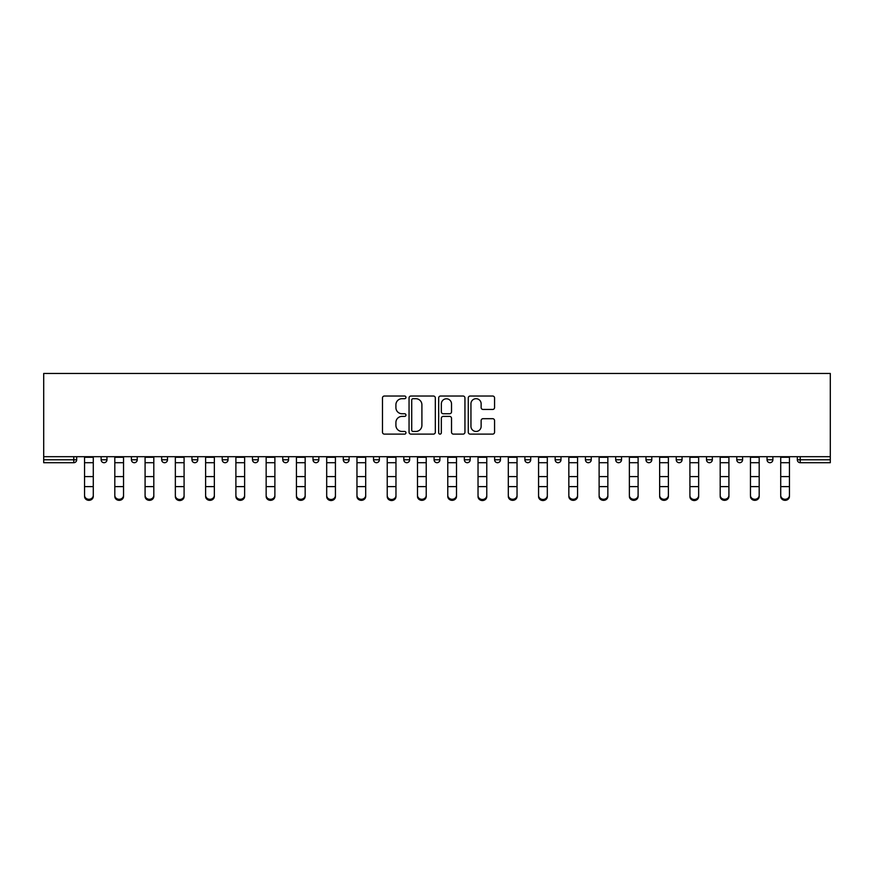 <?xml version="1.0" encoding="UTF-8"?>
<svg xmlns="http://www.w3.org/2000/svg" width="874" height="874" viewBox="0 0 874 874"><rect width="100%" height="100%" fill="white"/><g stroke="black" fill="none" stroke-linecap="round" stroke-linejoin="round"><path stroke-width="1.31" d="M405.951 397.364A1.333 1.333 0 0 0 404.618 396.031L384.385 396.031A1.901 1.901 0 0 0 382.484 397.932L382.484 432.215A1.901 1.901 0 0 0 384.385 434.116L404.618 434.116A1.333 1.333 0 0 0 405.951 432.783A1.333 1.333 0 0 0 404.618 431.45L402.007 431.45A6.096 6.096 0 0 1 395.911 425.354L395.911 422.503A6.096 6.096 0 0 1 402.007 416.406L404.618 416.406A1.333 1.333 0 0 0 405.951 415.074A1.333 1.333 0 0 0 404.618 413.741L402.007 413.741A6.096 6.096 0 0 1 395.911 407.645L395.911 404.793A6.096 6.096 0 0 1 402.007 398.697L404.618 398.697A1.333 1.333 0 0 0 405.951 397.364M492.663 409.458A1.901 1.901 0 0 0 494.564 407.546L494.564 397.932A1.901 1.901 0 0 0 492.663 396.031L470.19 396.031A1.901 1.901 0 0 0 468.278 397.932L468.278 432.215A1.901 1.901 0 0 0 470.19 434.116L492.663 434.116A1.901 1.901 0 0 0 494.564 432.215L494.564 420.602A1.901 1.901 0 0 0 492.663 418.69L483.038 418.69A1.901 1.901 0 0 0 481.137 420.602L481.137 426.359A5.091 5.091 0 0 1 476.046 431.45A5.091 5.091 0 0 1 470.944 426.359L470.944 403.788A5.091 5.091 0 0 1 476.046 398.697A5.091 5.091 0 0 1 481.137 403.788L481.137 407.546A1.901 1.901 0 0 0 483.038 409.458L492.663 409.458M830.3 456.698L43.7 456.698L43.7 373.46L830.3 373.46L830.3 462.707L800.223 462.707A2.906 2.906 0 0 1 797.317 459.8L797.317 456.698L797.317 459.8L830.3 459.8M435.328 397.932A1.901 1.901 0 0 0 433.428 396.031L410.955 396.031A1.901 1.901 0 0 0 409.054 397.932L409.054 432.215A1.901 1.901 0 0 0 410.955 434.116L433.428 434.116A1.901 1.901 0 0 0 435.328 432.215L435.328 397.932M440.572 396.031L463.045 396.031A1.901 1.901 0 0 1 464.946 397.932L464.946 432.215A1.901 1.901 0 0 1 463.045 434.116L453.431 434.116A1.901 1.901 0 0 1 451.519 432.215L451.519 418.307A1.901 1.901 0 0 0 449.618 416.406L443.238 416.406A1.901 1.901 0 0 0 441.337 418.307L441.337 432.783A1.333 1.333 0 0 1 440.004 434.116A1.333 1.333 0 0 1 438.672 432.783L438.672 397.932A1.901 1.901 0 0 1 440.572 396.031M73.777 462.707A2.906 2.906 0 0 0 76.683 459.8L73.777 459.8L73.777 462.707A2.906 2.906 0 0 0 76.683 459.8L76.683 456.698L76.683 459.8A2.906 2.906 0 0 1 73.777 462.707L43.7 462.707L43.7 459.8L73.777 459.8L73.777 456.698M43.7 456.698L43.7 459.8M101.133 456.698L101.133 459.8L101.133 456.698M104.039 462.707A2.906 2.906 0 0 1 101.133 459.8A2.906 2.906 0 0 0 104.039 462.707A2.906 2.906 0 0 0 106.956 459.8L106.956 456.698L106.956 459.8A2.906 2.906 0 0 1 104.039 462.707A2.906 2.906 0 0 1 101.133 459.8L106.956 459.8M131.406 456.698L131.406 459.8L131.406 456.698M137.218 456.698L137.218 459.8L137.218 456.698M161.668 459.8A2.906 2.906 0 0 0 164.585 462.707A2.906 2.906 0 0 0 167.491 459.8A2.906 2.906 0 0 1 164.585 462.707A2.906 2.906 0 0 0 167.491 459.8L167.491 456.698L167.491 459.8L161.668 459.8A2.906 2.906 0 0 0 164.585 462.707A2.906 2.906 0 0 1 161.668 459.8L161.668 456.698M191.941 456.698L191.941 459.8L191.941 456.698M197.764 456.698L197.764 459.8L197.764 456.698M222.204 456.698L222.204 459.8L222.204 456.698M228.027 456.698L228.027 459.8L228.027 456.698M258.3 456.698L258.3 459.8L252.477 459.8A2.906 2.906 0 0 0 255.383 462.707A2.906 2.906 0 0 1 252.477 459.8L252.477 456.698M282.75 456.698L282.75 459.8L282.75 456.698M288.562 456.698L288.562 459.8L288.562 456.698M313.012 456.698L313.012 459.8L313.012 456.698M318.835 456.698L318.835 459.8A2.906 2.906 0 0 1 315.929 462.707A2.906 2.906 0 0 1 313.012 459.8L318.835 459.8A2.906 2.906 0 0 1 315.929 462.707M343.285 456.698L343.285 459.8L343.285 456.698M349.108 456.698L349.108 459.8L349.108 456.698M373.548 456.698L373.548 459.8L373.548 456.698M379.371 456.698L379.371 459.8L379.371 456.698M403.821 459.8A2.906 2.906 0 0 0 406.727 462.707A2.906 2.906 0 0 0 409.644 459.8A2.906 2.906 0 0 1 406.727 462.707A2.906 2.906 0 0 0 409.644 459.8L409.644 456.698L409.644 459.8L403.821 459.8A2.906 2.906 0 0 0 406.727 462.707A2.906 2.906 0 0 1 403.821 459.8L403.821 456.698M434.094 456.698L434.094 459.8L434.094 456.698M439.906 456.698L439.906 459.8L439.906 456.698M464.356 456.698L464.356 459.8L464.356 456.698M470.179 456.698L470.179 459.8L470.179 456.698M500.452 456.698L500.452 459.8A2.906 2.906 0 0 1 497.535 462.707A2.906 2.906 0 0 1 494.629 459.8L494.629 456.698M530.715 456.698L530.715 459.8A2.906 2.906 0 0 1 527.809 462.707A2.906 2.906 0 0 1 524.892 459.8L524.892 456.698M560.988 456.698L560.988 459.8A2.906 2.906 0 0 1 558.071 462.707A2.906 2.906 0 0 1 555.165 459.8L555.165 456.698M591.25 456.698L591.25 459.8A2.906 2.906 0 0 1 588.344 462.707A2.906 2.906 0 0 1 585.438 459.8L585.438 456.698M618.617 462.707A2.906 2.906 0 0 0 621.523 459.8L621.523 456.698L621.523 459.8A2.906 2.906 0 0 1 618.617 462.707A2.906 2.906 0 0 1 615.7 459.8L615.7 456.698M651.796 456.698L651.796 459.8A2.906 2.906 0 0 1 648.879 462.707A2.906 2.906 0 0 1 645.973 459.8L645.973 456.698M676.236 456.698L676.236 459.8L676.236 456.698M682.059 456.698L682.059 459.8A2.906 2.906 0 0 1 679.153 462.707A2.906 2.906 0 0 1 676.236 459.8L682.059 459.8A2.906 2.906 0 0 1 679.153 462.707M709.415 462.707A2.906 2.906 0 0 0 712.332 459.8L712.332 456.698L712.332 459.8A2.906 2.906 0 0 1 709.415 462.707A2.906 2.906 0 0 1 706.509 459.8L706.509 456.698M736.782 456.698L736.782 459.8L736.782 456.698M742.594 456.698L742.594 459.8A2.906 2.906 0 0 1 739.688 462.707A2.906 2.906 0 0 1 736.782 459.8L742.594 459.8A2.906 2.906 0 0 1 739.688 462.707A2.906 2.906 0 0 0 742.594 459.8M767.044 459.8A2.906 2.906 0 0 0 769.961 462.707A2.906 2.906 0 0 0 772.867 459.8L772.867 456.698L772.867 459.8L767.044 459.8A2.906 2.906 0 0 0 769.961 462.707A2.906 2.906 0 0 1 767.044 459.8L767.044 456.698M134.312 462.707A2.906 2.906 0 0 1 131.406 459.8A2.906 2.906 0 0 0 134.312 462.707A2.906 2.906 0 0 0 137.218 459.8A2.906 2.906 0 0 1 134.312 462.707A2.906 2.906 0 0 1 131.406 459.8L137.218 459.8A2.906 2.906 0 0 1 134.312 462.707M194.847 462.707A2.906 2.906 0 0 1 191.941 459.8A2.906 2.906 0 0 0 194.847 462.707A2.906 2.906 0 0 0 197.764 459.8A2.906 2.906 0 0 1 194.847 462.707A2.906 2.906 0 0 1 191.941 459.8L197.764 459.8A2.906 2.906 0 0 1 194.847 462.707M225.121 462.707A2.906 2.906 0 0 1 222.204 459.8A2.906 2.906 0 0 0 225.121 462.707A2.906 2.906 0 0 0 228.027 459.8A2.906 2.906 0 0 1 225.121 462.707A2.906 2.906 0 0 1 222.204 459.8L228.027 459.8A2.906 2.906 0 0 1 225.121 462.707M255.383 462.707A2.906 2.906 0 0 0 258.3 459.8A2.906 2.906 0 0 1 255.383 462.707A2.906 2.906 0 0 1 252.477 459.8M285.656 462.707A2.906 2.906 0 0 1 282.75 459.8L288.562 459.8A2.906 2.906 0 0 1 285.656 462.707A2.906 2.906 0 0 0 288.562 459.8M346.191 462.707A2.906 2.906 0 0 1 343.285 459.8A2.906 2.906 0 0 0 346.191 462.707A2.906 2.906 0 0 0 349.108 459.8A2.906 2.906 0 0 1 346.191 462.707A2.906 2.906 0 0 1 343.285 459.8L349.108 459.8M376.465 462.707A2.906 2.906 0 0 1 373.548 459.8A2.906 2.906 0 0 0 376.465 462.707A2.906 2.906 0 0 0 379.371 459.8A2.906 2.906 0 0 1 376.465 462.707A2.906 2.906 0 0 1 373.548 459.8L379.371 459.8A2.906 2.906 0 0 1 376.465 462.707M437 462.707A2.906 2.906 0 0 1 434.094 459.8L439.906 459.8A2.906 2.906 0 0 1 437 462.707A2.906 2.906 0 0 0 439.906 459.8M467.273 462.707A2.906 2.906 0 0 1 464.356 459.8A2.906 2.906 0 0 0 467.273 462.707A2.906 2.906 0 0 0 470.179 459.8A2.906 2.906 0 0 1 467.273 462.707A2.906 2.906 0 0 1 464.356 459.8L470.179 459.8M413.052 398.697A1.333 1.333 0 0 0 411.72 400.03L411.72 430.117A1.333 1.333 0 0 0 413.052 431.45L415.816 431.45A6.096 6.096 0 0 0 421.902 425.354L421.902 404.793A6.096 6.096 0 0 0 415.816 398.697L413.052 398.697M451.519 403.886A5.091 5.091 0 0 0 446.428 398.795A5.091 5.091 0 0 0 441.337 403.886L441.337 411.84A1.901 1.901 0 0 0 443.238 413.741L449.618 413.741A1.901 1.901 0 0 0 451.519 411.84L451.519 403.886M84.549 487.67L84.549 495.525A4.37 3.955 0 0 0 93.278 495.525L93.278 496.585A4.37 3.955 180 0 1 84.549 496.585M93.278 487.67L93.278 496.585M93.278 495.525L93.278 456.698M84.549 495.525L84.549 456.698M114.811 487.67L114.811 495.525A4.37 3.955 0 0 0 123.54 495.525L123.54 496.585A4.37 3.955 180 0 1 114.811 496.585M123.54 487.67L123.54 496.585M145.084 487.67L145.084 495.525A4.37 3.955 0 0 0 153.813 495.525L153.813 496.585A4.37 3.955 180 0 1 145.084 496.585M153.813 487.67L153.813 496.585M175.346 487.67L175.346 495.525A4.37 3.955 0 0 0 184.086 495.525L184.086 496.585A4.37 3.955 180 0 1 175.346 496.585M184.086 487.67L184.086 496.585M205.619 487.67L205.619 495.525A4.37 3.955 0 0 0 214.349 495.525L214.349 496.585A4.37 3.955 180 0 1 205.619 496.585M214.349 487.67L214.349 496.585M235.893 487.67L235.893 495.525A4.37 3.955 0 0 0 244.622 495.525L244.622 496.585A4.37 3.955 180 0 1 235.893 496.585M244.622 487.67L244.622 496.585M123.54 495.525L123.54 456.698M114.811 495.525L114.811 456.698M153.813 495.525L153.813 456.698M145.084 495.525L145.084 456.698M184.086 495.525L184.086 456.698M175.346 495.525L175.346 456.698M214.349 495.525L214.349 456.698M205.619 495.525L205.619 456.698M244.622 495.525L244.622 456.698M235.893 495.525L235.893 456.698M266.155 487.67L266.155 495.525A4.37 3.955 0 0 0 274.884 495.525L274.884 496.585A4.37 3.955 180 0 1 266.155 496.585M274.884 487.67L274.884 496.585M274.884 495.525L274.884 456.698M266.155 495.525L266.155 456.698M296.428 487.67L296.428 495.525A4.37 3.955 0 0 0 305.157 495.525L305.157 496.585A4.37 3.955 180 0 1 296.428 496.585M305.157 487.67L305.157 496.585M305.157 495.525L305.157 456.698M296.428 495.525L296.428 456.698M326.69 487.67L326.69 495.525A4.37 3.955 0 0 0 335.43 495.525L335.43 496.585A4.37 3.955 180 0 1 326.69 496.585M335.43 487.67L335.43 496.585M335.43 495.525L335.43 456.698M326.69 495.525L326.69 456.698M356.963 487.67L356.963 495.525A4.37 3.955 0 0 0 365.693 495.525L365.693 496.585A4.37 3.955 180 0 1 356.963 496.585M365.693 487.67L365.693 496.585M365.693 495.525L365.693 456.698M356.963 495.525L356.963 456.698M387.226 487.67L387.226 495.525A4.37 3.955 0 0 0 395.966 495.525L395.966 496.585A4.37 3.955 180 0 1 387.226 496.585M395.966 487.67L395.966 496.585M395.966 495.525L395.966 456.698M387.226 495.525L387.226 456.698M417.499 487.67L417.499 495.525A4.37 3.955 0 0 0 426.228 495.525L426.228 496.585A4.37 3.955 180 0 1 417.499 496.585M426.228 487.67L426.228 496.585M426.228 495.525L426.228 456.698M417.499 495.525L417.499 456.698M447.772 487.67L447.772 495.525A4.37 3.955 0 0 0 456.501 495.525L456.501 496.585A4.37 3.955 180 0 1 447.772 496.585M456.501 487.67L456.501 496.585M456.501 495.525L456.501 456.698M447.772 495.525L447.772 456.698M478.034 487.67L478.034 495.525A4.37 3.955 0 0 0 486.774 495.525L486.774 496.585A4.37 3.955 180 0 1 478.034 496.585M486.774 487.67L486.774 496.585M486.774 495.525L486.774 456.698M478.034 495.525L478.034 456.698M508.307 487.67L508.307 495.525A4.37 3.955 0 0 0 517.037 495.525L517.037 496.585A4.37 3.955 180 0 1 508.307 496.585M517.037 487.67L517.037 496.585M517.037 495.525L517.037 456.698M508.307 495.525L508.307 456.698M538.57 487.67L538.57 495.525A4.37 3.955 0 0 0 547.31 495.525L547.31 496.585A4.37 3.955 180 0 1 538.57 496.585M547.31 487.67L547.31 496.585M547.31 495.525L547.31 456.698M538.57 495.525L538.57 456.698M568.843 487.67L568.843 495.525A4.37 3.955 0 0 0 577.572 495.525L577.572 496.585A4.37 3.955 180 0 1 568.843 496.585M577.572 487.67L577.572 496.585M577.572 495.525L577.572 456.698M568.843 495.525L568.843 456.698M599.116 487.67L599.116 495.525A4.37 3.955 0 0 0 607.845 495.525L607.845 496.585A4.37 3.955 180 0 1 599.116 496.585M607.845 487.67L607.845 496.585M607.845 495.525L607.845 456.698M599.116 495.525L599.116 456.698M629.378 487.67L629.378 495.525A4.37 3.955 0 0 0 638.107 495.525L638.107 496.585A4.37 3.955 180 0 1 629.378 496.585M638.107 487.67L638.107 496.585M638.107 495.525L638.107 456.698M629.378 495.525L629.378 456.698M659.651 487.67L659.651 495.525A4.37 3.955 0 0 0 668.381 495.525L668.381 496.585A4.37 3.955 180 0 1 659.651 496.585M668.381 487.67L668.381 496.585M668.381 495.525L668.381 456.698M659.651 495.525L659.651 456.698M689.914 487.67L689.914 495.525A4.37 3.955 0 0 0 698.654 495.525L698.654 496.585A4.37 3.955 180 0 1 689.914 496.585M698.654 487.67L698.654 496.585M698.654 495.525L698.654 456.698M689.914 495.525L689.914 456.698M720.187 487.67L720.187 495.525A4.37 3.955 0 0 0 728.916 495.525L728.916 496.585A4.37 3.955 180 0 1 720.187 496.585M728.916 487.67L728.916 496.585M728.916 495.525L728.916 456.698M720.187 495.525L720.187 456.698M750.46 487.67L750.46 495.525A4.37 3.955 0 0 0 759.189 495.525L759.189 496.585A4.37 3.955 180 0 1 750.46 496.585M759.189 487.67L759.189 496.585M759.189 495.525L759.189 456.698M750.46 495.525L750.46 456.698M780.722 487.67L780.722 495.525A4.37 3.955 0 0 0 789.451 495.525L789.451 496.585A4.37 3.955 180 0 1 780.722 496.585M789.451 487.67L789.451 496.585M789.451 495.525L789.451 456.698M780.722 495.525L780.722 456.698M800.223 456.698L800.223 462.707M497.535 462.707A2.906 2.906 0 0 0 500.452 459.8L494.629 459.8M527.809 462.707A2.906 2.906 0 0 0 530.715 459.8L524.892 459.8M558.071 462.707A2.906 2.906 0 0 0 560.988 459.8L555.165 459.8M588.344 462.707A2.906 2.906 0 0 0 591.25 459.8L585.438 459.8M621.523 459.8L615.7 459.8M648.879 462.707A2.906 2.906 0 0 0 651.796 459.8L645.973 459.8M712.332 459.8L706.509 459.8M769.961 462.707A2.906 2.906 0 0 0 772.867 459.8M84.549 476.592L93.278 476.592M84.549 486.61L93.278 486.61M84.549 462.707L93.278 462.707M84.549 457.277L93.278 457.277M114.811 476.592L123.54 476.592M114.811 486.61L123.54 486.61M114.811 462.707L123.54 462.707M114.811 457.277L123.54 457.277M145.084 476.592L153.813 476.592M145.084 486.61L153.813 486.61M145.084 462.707L153.813 462.707M145.084 457.277L153.813 457.277M175.346 476.592L184.086 476.592M175.346 486.61L184.086 486.61M175.346 462.707L184.086 462.707M175.346 457.277L184.086 457.277M205.619 476.592L214.349 476.592M205.619 486.61L214.349 486.61M205.619 462.707L214.349 462.707M205.619 457.277L214.349 457.277M235.893 476.592L244.622 476.592M235.893 486.61L244.622 486.61M235.893 462.707L244.622 462.707M235.893 457.277L244.622 457.277M266.155 476.592L274.884 476.592M266.155 486.61L274.884 486.61M266.155 462.707L274.884 462.707M266.155 457.277L274.884 457.277M296.428 476.592L305.157 476.592M296.428 486.61L305.157 486.61M296.428 462.707L305.157 462.707M296.428 457.277L305.157 457.277M326.69 476.592L335.43 476.592M326.69 486.61L335.43 486.61M326.69 462.707L335.43 462.707M326.69 457.277L335.43 457.277M356.963 476.592L365.693 476.592M356.963 486.61L365.693 486.61M356.963 462.707L365.693 462.707M356.963 457.277L365.693 457.277M387.226 476.592L395.966 476.592M387.226 486.61L395.966 486.61M387.226 462.707L395.966 462.707M387.226 457.277L395.966 457.277M417.499 476.592L426.228 476.592M417.499 486.61L426.228 486.61M417.499 462.707L426.228 462.707M417.499 457.277L426.228 457.277M447.772 476.592L456.501 476.592M447.772 486.61L456.501 486.61M447.772 462.707L456.501 462.707M447.772 457.277L456.501 457.277M478.034 476.592L486.774 476.592M478.034 486.61L486.774 486.61M478.034 462.707L486.774 462.707M478.034 457.277L486.774 457.277M508.307 476.592L517.037 476.592M508.307 486.61L517.037 486.61M508.307 462.707L517.037 462.707M508.307 457.277L517.037 457.277M538.57 476.592L547.31 476.592M538.57 486.61L547.31 486.61M538.57 462.707L547.31 462.707M538.57 457.277L547.31 457.277M568.843 476.592L577.572 476.592M568.843 486.61L577.572 486.61M568.843 462.707L577.572 462.707M568.843 457.277L577.572 457.277M599.116 476.592L607.845 476.592M599.116 486.61L607.845 486.61M599.116 462.707L607.845 462.707M599.116 457.277L607.845 457.277M629.378 476.592L638.107 476.592M629.378 486.61L638.107 486.61M629.378 462.707L638.107 462.707M629.378 457.277L638.107 457.277M659.651 476.592L668.381 476.592M659.651 486.61L668.381 486.61M659.651 462.707L668.381 462.707M659.651 457.277L668.381 457.277M689.914 476.592L698.654 476.592M689.914 486.61L698.654 486.61M689.914 462.707L698.654 462.707M689.914 457.277L698.654 457.277M720.187 476.592L728.916 476.592M720.187 486.61L728.916 486.61M720.187 462.707L728.916 462.707M720.187 457.277L728.916 457.277M750.46 476.592L759.189 476.592M750.46 486.61L759.189 486.61M750.46 462.707L759.189 462.707M750.46 457.277L759.189 457.277M780.722 476.592L789.451 476.592M780.722 486.61L789.451 486.61M780.722 462.707L789.451 462.707M780.722 457.277L789.451 457.277"/></g></svg>
